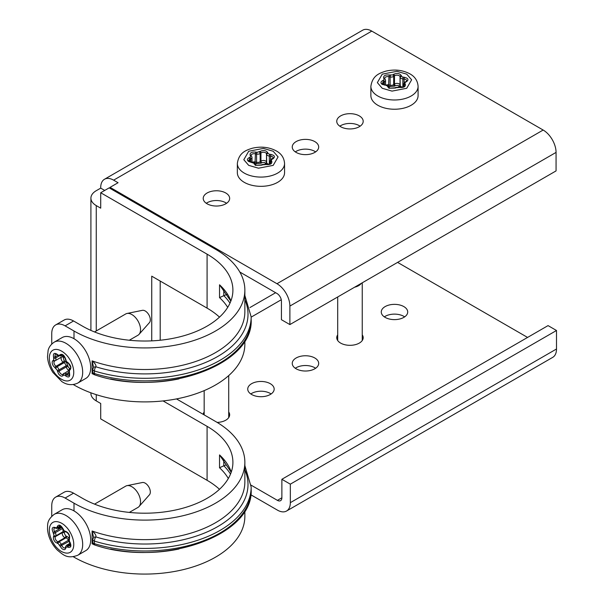 <?xml version="1.0" encoding="UTF-8"?>
<svg xmlns="http://www.w3.org/2000/svg" width="604" height="604" viewBox="0 0 604 604"><rect width="100%" height="100%" fill="white"/><g stroke="black" fill="none" stroke-linecap="round" stroke-linejoin="round"><path stroke-width="0.91" d="M94.979 374.948C160.913 397.417 253.922 366.198 251.158 319.441A106.38 61.419 180 0 1 94.42 373.544A3.148 1.216 107.2 0 0 94.979 374.948L94.337 374.669A3.148 1.82 120 0 0 94.752 374.805M92.759 539.5L93.68 537.273L95.908 536.926A3.148 1.216 107.2 0 0 94.42 541.101A3.148 1.82 180 0 1 93.68 540.784A3.148 1.82 180 0 1 92.759 539.5L92.759 542.067A3.148 1.82 0 0 0 93.68 543.351A3.148 1.82 0 0 0 94.42 543.668A3.148 1.216 107.2 0 0 94.979 545.072L94.337 544.793A3.148 1.82 120 0 0 94.752 544.929M296.119 368.787A13.22 7.633 180 0 1 292.245 363.389A13.22 7.633 180 0 1 300.407 356.337A13.22 7.633 180 0 1 314.812 357.991A13.22 7.633 180 0 1 318.686 363.389A13.22 7.633 180 0 1 310.524 370.441A13.22 7.633 180 0 1 296.119 368.787M315.62 368.266A13.22 7.633 0 0 0 314.812 367.753A13.22 7.633 0 0 0 295.303 368.266M362.249 334.858A13.22 7.633 180 0 1 363.193 337.689A13.22 7.633 180 0 1 355.031 344.741A13.22 7.633 180 0 1 340.626 343.087A13.22 7.633 180 0 1 336.753 337.689A13.22 7.633 180 0 1 337.696 334.858M385.141 317.387A13.22 7.633 180 0 1 381.267 311.989A13.22 7.633 180 0 1 389.429 304.937A13.22 7.633 180 0 1 403.834 306.59A13.22 7.633 180 0 1 407.708 311.989A13.22 7.633 180 0 1 399.546 319.04A13.22 7.633 180 0 1 385.141 317.387M404.642 316.873A13.22 7.633 0 0 0 403.834 316.36A13.22 7.633 0 0 0 384.325 316.873M251.604 394.48A13.22 7.633 180 0 1 247.731 389.089A13.22 7.633 180 0 1 255.892 382.038A13.22 7.633 180 0 1 270.298 383.691A13.22 7.633 180 0 1 274.171 389.089A13.22 7.633 180 0 1 266.009 396.133A13.22 7.633 180 0 1 251.604 394.48M271.113 393.967A13.22 7.633 0 0 0 270.298 393.453A13.22 7.633 0 0 0 250.788 393.967M203.238 414.359A13.22 7.633 180 0 1 204.167 411.951M296.119 152.397A13.22 7.633 180 0 1 292.245 147.006A13.22 7.633 180 0 1 300.407 139.954A13.22 7.633 180 0 1 314.812 141.608A13.22 7.633 180 0 1 318.686 147.006A13.22 7.633 180 0 1 310.524 154.058A13.22 7.633 180 0 1 296.119 152.397M315.62 151.883A13.22 7.633 0 0 0 314.812 151.37A13.22 7.633 0 0 0 295.303 151.883M340.626 126.704A13.22 7.633 180 0 1 336.753 121.306A13.22 7.633 180 0 1 344.914 114.254A13.22 7.633 180 0 1 359.32 115.908A13.22 7.633 180 0 1 363.193 121.306A13.22 7.633 180 0 1 355.031 128.358A13.22 7.633 180 0 1 340.626 126.704M360.135 126.191A13.22 7.633 0 0 0 359.32 125.677A13.22 7.633 0 0 0 339.818 126.191M207.089 203.797A13.22 7.633 180 0 1 203.223 198.399A13.22 7.633 180 0 1 211.385 191.347A13.22 7.633 180 0 1 225.79 193.001A13.22 7.633 180 0 1 229.656 198.399A13.22 7.633 180 0 1 221.502 205.451A13.22 7.633 180 0 1 207.089 203.797M226.598 203.284A13.22 7.633 0 0 0 225.79 202.77A13.22 7.633 0 0 0 206.281 203.284M92.82 372.532L92.11 373.717L93.243 373.612M244.862 299.697A103.239 59.6 180 0 1 208.289 361.29A103.239 59.6 180 0 1 95.908 366.802A3.148 1.216 107.2 0 0 94.42 370.977L94.42 373.544A3.148 1.82 180 0 1 93.68 373.227A3.148 1.82 120 0 0 94.337 374.669C93.801 374.835 93.28 373.921 92.759 371.943L92.759 369.369L93.68 367.149L95.908 366.802C96.285 365.201 95.024 363.223 92.11 360.867L93.59 367.24M92.82 542.656L92.11 543.849L93.243 543.736M244.862 469.821A103.239 59.6 180 0 1 208.289 531.414A103.239 59.6 180 0 1 95.908 536.926C96.285 535.325 95.024 533.347 92.11 530.999L93.59 537.371M251.113 485.171L277.417 500.361A6.297 3.632 -120 0 0 280.566 500.671A6.297 3.632 -120 0 0 281.872 497.787L281.872 479.289L548.047 325.609L556.503 330.494L290.328 484.166L290.328 502.671A18.256 10.54 60 0 1 286.545 511.029A18.256 10.54 60 0 1 277.417 510.123L250.803 494.759M527.571 337.432L397.598 262.393M228.712 411.951A13.22 7.633 180 0 1 229.656 414.782A13.22 7.633 180 0 1 217.146 422.407M371.785 31.106A18.256 10.54 -120 0 0 362.657 30.2L104.492 179.252A18.256 10.54 60 0 1 113.62 180.158L371.785 31.106L543.155 130.041L276.972 283.721L110.056 187.353L110.056 188.38M276.972 283.721A18.256 10.54 60 0 1 289.882 306.077L289.882 324.582L556.065 170.902L556.065 152.404A18.256 10.54 -120 0 0 543.155 130.041M286.545 511.029L552.728 357.357A18.256 10.54 -120 0 0 556.503 348.999L556.503 330.494M290.328 484.166L281.872 479.289M96.263 330.962L96.263 205.594A18.256 10.54 180 0 1 90.91 198.142A18.256 10.54 180 0 1 96.263 190.69L100.709 188.123L100.709 187.61A18.256 10.54 60 0 1 104.492 179.252M65.104 325.866L73.56 320.981L82.461 326.122A88.131 50.879 180 0 0 178.505 337.153A88.131 50.879 180 0 0 232.902 290.147A88.131 50.879 180 0 0 207.089 254.163L100.709 192.744L109.165 187.867L215.553 249.286A100.09 57.788 180 0 1 244.862 290.147A100.09 57.788 180 0 1 183.08 343.533A100.09 57.788 180 0 1 74.005 331.007L65.104 325.866A18.883 10.902 -120 0 0 55.659 324.929A18.883 10.902 -120 0 0 51.748 333.574L51.748 344.031M160.196 281.056L160.196 340.241M176.496 398.919L215.553 421.464A100.09 57.788 180 0 1 244.862 462.324A100.09 57.788 180 0 1 183.08 515.71A100.09 57.788 180 0 1 74.005 503.185L65.104 498.043A18.883 10.902 -120 0 0 55.659 497.115A18.883 10.902 -120 0 0 51.748 505.759L51.748 516.209M289.882 324.582L281.426 319.697L281.426 301.192A6.297 3.632 60 0 0 276.972 293.484L239.826 272.034M219.494 489.308A88.131 50.879 0 0 0 207.089 480.316L100.709 418.897L100.709 403.48L96.263 400.905L96.263 394.654M90.91 392.811L90.91 393.453A18.256 10.54 0 0 0 96.263 400.905M73.333 384.582L74.005 384.974A100.09 57.788 0 0 0 183.08 397.5A100.09 57.788 0 0 0 244.862 344.114L244.862 340.83M100.709 192.744L100.709 208.169L96.263 205.594M73.333 556.767L74.005 557.152A100.09 57.788 0 0 0 183.08 569.678A100.09 57.788 0 0 0 244.862 516.292L244.862 510.961M65.104 498.043L73.56 493.166L82.461 498.3A88.131 50.879 180 0 0 178.505 509.331A88.131 50.879 180 0 0 232.902 462.324A88.131 50.879 180 0 0 207.089 426.349L163.057 400.928M151.74 340.867L151.74 276.171L207.089 308.131A88.131 50.879 0 0 1 219.494 317.13M113.62 180.158L118.067 182.725L110.056 187.353M100.709 188.123L104.718 190.434M73.56 320.981A18.883 10.902 -120 0 0 64.115 320.044L55.659 324.929M73.56 493.166A18.883 10.902 -120 0 0 64.115 492.23L55.659 497.115M230.902 300.935A88.131 50.879 0 0 0 219.531 284.786L230.826 301.132M229.988 303.125A91.272 52.699 0 0 0 223.827 295.666L219.531 297.636A88.131 50.879 180 0 1 227.708 307.361M230.524 474.072A91.272 52.699 0 0 0 223.827 465.79L219.531 467.76A88.131 50.879 180 0 1 228.327 478.519M231.204 472.268L219.531 454.91L219.531 467.76M223.827 295.666L227.195 294.322M223.827 465.79L226.1 464.937M401.283 75.553L402.007 76.874L404.303 77.289C408.304 78.278 408.999 79.773 406.386 81.782L405.397 82.242L404.823 83.48L405.276 84.16C405.805 86.651 403.902 87.746 399.591 87.444L388.923 88.282L387.489 86.161L385.926 85.255L382.249 84.424C380.437 83.11 380.55 81.85 382.589 80.649L383.57 80.189L384.144 78.95L383.691 78.271C383.17 75.779 385.065 74.685 389.384 74.987L392.706 74.919L393.506 74.345C396.987 72.835 399.576 73.235 401.283 75.553A1.261 1.012 164.6 0 0 400.037 76.693L400.037 84.915A1.261 1.012 -15.4 0 1 398.791 86.055L398.262 85.458L395.461 85.541A1.261 0.8 54.6 0 1 394.488 84.054L394.488 75.832A3.148 1.82 180 0 1 397.742 75.221A3.148 1.82 180 0 1 400.037 76.693L400.241 85.64A3.148 1.82 0 0 0 401.116 86.636A3.148 1.82 0 0 0 402.845 87.15M377.794 105.247A23.609 13.628 0 0 0 403.517 108.199A23.609 13.628 0 0 0 418.089 95.606L418.089 86.357A23.609 13.628 180 0 1 403.517 98.95A23.609 13.628 180 0 1 377.794 95.991A23.609 13.628 180 0 1 370.879 86.357L370.879 95.606A23.609 13.628 0 0 0 377.794 105.247M267.746 152.646A1.261 1.012 164.6 0 0 266.5 153.786L266.5 162.008A1.261 1.012 -15.4 0 1 265.262 163.155L264.733 162.552L261.932 162.635A1.261 0.8 54.6 0 1 260.951 161.155L260.951 152.925A3.148 1.82 180 0 1 264.212 152.321A3.148 1.82 180 0 1 266.5 153.786L266.704 162.733A3.148 1.82 0 0 0 267.587 163.729A3.148 1.82 0 0 0 269.308 164.243L269.316 156.021A3.148 1.82 180 0 1 267.587 155.507A3.148 1.82 180 0 1 266.704 154.511A1.261 1.012 164.6 0 1 267.95 153.371L269.512 154.269L269.316 156.021L270.569 156.134A3.148 1.82 180 0 1 273.219 157.931L271.332 159.222A1.261 0.649 64.9 0 1 271.86 159.335L271.294 160.573L271.747 161.253C272.268 163.752 270.373 164.847 266.054 164.545L255.394 165.375L253.959 163.254L248.712 161.517C246.908 160.203 247.021 158.95 249.052 157.75L250.041 157.282L250.615 156.051L250.162 155.364C249.633 152.872 251.528 151.778 255.847 152.08L257.032 152.344L259.977 151.445C263.45 149.935 266.039 150.336 267.746 152.646L267.95 153.371M244.258 182.34A23.609 13.628 0 0 0 269.988 185.292A23.609 13.628 0 0 0 284.559 172.699L284.559 163.45A23.609 13.628 180 0 1 269.988 176.043A23.609 13.628 180 0 1 244.258 173.091A23.609 13.628 180 0 1 237.349 163.45L237.349 172.699A23.609 13.628 0 0 0 244.258 182.34M361.328 283.336A12.276 7.089 180 0 1 354.646 287.194M129.309 512.418L138.006 507.39A12.276 7.089 -120 0 0 139.056 506.529A12.276 7.089 -120 0 0 134.775 488.998A12.276 7.089 -120 0 0 127.006 485.654A12.276 7.089 -120 0 0 125.73 486.129L94.549 504.136M139.056 506.529L149.445 494.789A7.218 4.168 -120 0 0 146.931 484.491A7.218 4.168 -120 0 0 142.363 482.521L127.006 485.654M85.806 550.614A23.609 13.628 -120 0 0 79.592 515.235A23.609 13.628 -120 0 0 62.204 509.723L54.186 514.351A23.609 13.628 60 0 1 71.582 519.863A23.609 13.628 60 0 1 77.795 555.242L85.806 550.614M69.173 535.386L67.942 533.189M68.139 533.453L68.894 534.661M129.309 340.233L138.006 335.212A12.276 7.089 -120 0 0 139.056 334.344A12.276 7.089 -120 0 0 137.387 320.029A12.276 7.089 -120 0 0 127.006 313.468A12.276 7.089 -120 0 0 125.73 313.952L94.549 331.951M139.056 334.344L149.445 322.612A7.218 4.168 -120 0 0 148.463 314.193A7.218 4.168 -120 0 0 142.363 310.343L127.006 313.468M85.806 378.429A23.609 13.628 -120 0 0 84.613 349.233A23.609 13.628 -120 0 0 62.204 337.545L54.186 342.174A23.609 13.628 60 0 1 76.602 353.861A23.609 13.628 60 0 1 77.795 383.057L85.806 378.429M93.68 543.351A3.148 1.82 120 0 0 94.337 544.793C93.801 544.959 93.28 544.045 92.759 542.067M92.759 371.943A3.148 1.82 0 0 0 93.68 373.227M92.759 369.369A3.148 1.82 0 0 0 93.68 370.66A3.148 1.82 0 0 0 94.42 370.977A106.38 61.419 0 0 0 251.158 316.873L244.862 295.477M277.417 500.361L281.872 497.787M281.268 299.75L251.158 317.13M249.988 307.527L275.643 292.714M556.503 348.999L290.328 502.671M74.005 331.007L74.005 338.716M74.005 384.469L74.005 384.974M93.854 374.329A100.09 57.788 180 0 1 92.11 373.717L92.11 360.867A100.09 57.788 0 0 0 193.491 362.211A100.09 57.788 0 0 0 244.862 311.732L244.862 290.147M178.973 378.889A100.09 57.788 180 0 1 110.585 378.889M74.005 503.185L74.005 510.893M74.005 556.654L74.005 557.152M178.973 549.013A100.09 57.788 180 0 1 110.585 549.013M93.854 544.453A100.09 57.788 180 0 1 92.11 543.849L92.11 530.999A100.09 57.788 0 0 0 193.491 532.335A100.09 57.788 0 0 0 244.862 481.856L244.862 462.324M207.089 254.163L207.089 308.131M207.089 426.349L207.089 480.316M219.531 284.786L219.531 297.636M231.264 472.094A88.131 50.879 0 0 0 219.531 454.91M289.882 306.077L556.065 152.404M251.158 486.998L251.158 489.565A106.38 61.419 180 0 1 94.42 543.668L94.42 541.101A106.38 61.419 0 0 0 251.158 486.998L244.862 465.601M223.774 295.681L223.774 289.928M223.774 465.805L223.774 460.052M382.241 88.282L377.349 82.627L382.241 74.149L396.934 71.325L406.726 74.149L411.626 79.803L406.726 88.282L392.034 91.113L382.241 88.282M403.049 77.176L402.853 78.92A3.148 1.82 180 0 1 401.116 78.414A3.148 1.82 180 0 1 400.241 77.418A1.261 1.012 164.6 0 1 401.479 76.27M384.673 85.141L382.219 83.654A3.148 1.82 180 0 1 383.381 82.242L384.363 81.782L384.363 84.862M395.461 88.086A1.261 0.8 -125.4 0 0 394.737 88.086L389.557 88.222L388.704 86.855A1.261 1.012 -15.4 0 1 388.734 87.074M398.791 86.055L398.995 86.78A1.261 1.012 -15.4 0 0 400.241 85.64L400.037 84.915A3.148 1.82 0 0 0 399.153 83.918A3.148 1.82 0 0 0 394.488 84.054L393.687 84.628L393.687 76.398L394.488 75.832A1.261 0.8 54.6 0 0 393.506 74.345M406.386 81.782A1.261 0.649 -115.1 0 0 405.85 81.668L404.861 82.129A1.261 0.649 64.9 0 1 405.397 82.242M404.303 77.289L404.099 79.041A3.148 1.82 180 0 1 406.756 80.83L405.85 81.668M402.853 87.142L402.853 78.92L404.099 79.041L404.099 82.642M392.706 74.919A1.261 0.8 54.6 0 1 393.687 76.398A3.148 1.82 180 0 1 390.116 76.957L390.116 85.179L388.931 84.915A3.148 1.82 0 0 0 386.213 85.051M390.569 75.243L390.116 76.957L388.931 76.693L388.561 86.485M389.384 74.987L388.931 76.693A3.148 1.82 180 0 0 384.665 78.392L384.74 78.603A1.261 0.959 -33.5 0 0 383.691 78.271M384.144 78.95A1.261 0.959 -33.5 0 1 385.193 79.29L384.74 78.603M383.57 80.189A1.261 0.649 64.9 0 1 384.363 81.782A3.148 1.82 180 0 0 385.533 80.37L385.193 79.29M385.322 79.72A3.148 1.82 180 0 1 385.533 80.37L385.533 84.983M382.589 80.649A1.261 0.649 64.9 0 1 383.381 82.242L383.381 84.598M385.926 85.255L384.786 84.915M387.489 86.161A1.261 1.012 -15.4 0 1 388.704 86.855C388.75 86.13 387.859 85.519 386.039 85.028M387.692 86.885A1.261 1.012 -15.4 0 1 388.901 87.572M396.262 87.52A1.261 0.8 -125.4 0 0 395.529 87.52L394.737 88.086M398.406 87.187L395.529 87.52M399.591 87.444L398.678 86.984M405.276 84.16A1.261 0.959 146.5 0 0 404.099 85.451A3.148 1.82 180 0 1 404.31 86.1C405.005 86.591 403.525 86.976 399.856 87.248M404.823 83.48A1.261 0.959 146.5 0 0 403.646 84.764L404.099 86.463M403.646 86.81L403.646 84.764A3.148 1.82 180 0 1 403.442 84.115L404.861 82.129M388.636 86.659L394.661 86.108L395.461 85.541M389.671 86.885L390.116 85.179A3.148 1.82 0 0 0 393.687 84.628A1.261 0.8 54.6 0 0 394.661 86.108M248.712 165.375L243.812 159.728L248.712 151.242L263.397 148.418L273.189 151.242L278.089 156.897L273.189 165.375L258.504 168.206L248.712 165.375M251.136 162.234L248.682 160.747A3.148 1.82 180 0 1 249.845 159.335L250.834 158.875L250.834 161.955M261.932 165.179A1.261 0.8 -125.4 0 0 261.2 165.179L256.021 165.315L255.167 163.948A1.261 1.012 -15.4 0 1 255.198 164.167M265.262 163.155L265.458 163.873A1.261 1.012 -15.4 0 0 266.704 162.733L266.5 162.008A3.148 1.82 0 0 0 265.624 161.011A3.148 1.82 0 0 0 260.951 161.155L260.15 161.721L260.15 153.499L260.951 152.925A1.261 0.8 54.6 0 0 259.977 151.445M269.512 154.269L270.766 154.39C274.767 155.371 275.462 156.866 272.849 158.875L271.86 159.335M272.849 158.875A1.261 0.649 -115.1 0 0 272.313 158.761M270.766 154.39L270.569 159.735M259.176 152.012A1.261 0.8 54.6 0 1 260.15 153.499A3.148 1.82 180 0 1 256.587 154.05L256.587 162.272L255.401 162.008A3.148 1.82 0 0 0 252.676 162.144M257.032 152.344L256.587 154.05L255.401 153.786L255.031 163.578M255.847 152.08L255.401 153.786A3.148 1.82 180 0 0 251.128 155.485L251.211 155.696A1.261 0.959 -33.5 0 0 250.162 155.364M250.615 156.051A1.261 0.959 -33.5 0 1 251.664 156.383L251.211 155.696M250.041 157.282A1.261 0.649 64.9 0 1 250.834 158.875A3.148 1.82 180 0 0 251.996 157.463L251.664 156.383M251.785 156.814A3.148 1.82 180 0 1 251.996 157.463L251.996 162.076M249.052 157.75A1.261 0.649 64.9 0 1 249.845 159.335L249.845 161.698M252.389 162.348L251.249 162.008M253.959 163.254A1.261 1.012 -15.4 0 1 255.167 163.948C255.22 163.223 254.329 162.619 252.502 162.121M254.156 163.978A1.261 1.012 -15.4 0 1 255.371 164.673M262.725 164.613A1.261 0.8 -125.4 0 0 262 164.613L261.2 165.179M264.869 164.28L262 164.613M266.054 164.545L265.141 164.077M271.747 161.253A1.261 0.959 146.5 0 0 270.569 162.544A3.148 1.82 180 0 1 270.773 163.193C271.475 163.692 269.988 164.069 266.326 164.341M271.294 160.573A1.261 0.959 146.5 0 0 270.116 161.857L270.569 163.563M270.116 163.903L270.116 161.857A3.148 1.82 180 0 1 269.905 161.208L271.332 159.222M255.107 163.752L261.132 163.208L261.932 162.635M256.134 163.978L256.587 162.272A3.148 1.82 0 0 0 260.15 161.721A1.261 0.8 54.6 0 0 261.132 163.208M57.44 548.319C53.899 545.427 47.127 534.23 50.004 525.971C53.197 518.021 62.431 522.641 65.64 526.416C69.181 529.308 75.953 540.497 73.076 548.757C69.883 556.707 60.649 552.086 57.44 548.319M64.062 530.637L64.885 531.135A1.261 0.906 103.4 0 0 65.481 531.845L66.342 532.048A1.261 0.906 103.4 0 1 65.745 531.339C68.818 532.97 70.049 535.348 69.437 538.474L69.332 541.124L69.981 542.218C71.627 546.167 70.993 547.866 68.078 547.307L67.18 546.869L65.987 547.36L65.776 548.243C65.066 550.063 63.714 550.123 61.706 548.432L58.195 543.592L55.417 542.218C53.567 540.104 52.978 538.119 53.643 536.261L54.035 535.544L53.099 532.517C51.453 528.56 52.087 526.869 55.002 527.42L55.9 527.858L57.093 527.375L57.305 526.492C58.731 524.166 60.596 524.846 62.899 528.53L64.062 530.637M57.335 543.389A1.261 0.906 -76.6 0 1 57.976 541.743A3.148 1.82 60 0 1 56.602 540.905A3.148 1.82 60 0 1 55.341 536.654L55.727 535.937L62.846 531.83A3.148 1.82 -120 0 0 62.378 528.591L55.251 532.698L54.602 531.611A3.148 1.82 60 0 1 54.564 527.911L58.256 528.47A3.148 1.82 60 0 0 58.845 527.602L59.056 526.718A3.148 1.82 60 0 1 59.645 525.842C59.97 525.238 60.966 526.129 62.642 528.523L63.405 529.678M65.776 548.243A1.261 0.876 -166.6 0 1 65.443 547.435L65.217 547.858A3.148 1.82 60 0 1 62.892 547.126A3.148 1.82 60 0 1 61.804 545.525L61.298 544.378L68.418 540.27A3.148 1.82 -120 0 0 67.331 538.677A3.148 1.82 -120 0 0 65.957 537.839L58.837 541.947L57.976 541.743L65.096 537.635L65.957 537.839A1.261 0.906 -76.6 0 0 66.599 536.193L65.738 535.99L64.152 532.932L64.779 531.558M68.954 537.839L66.599 536.193M64.152 532.932A1.261 0.966 28.5 0 0 62.461 532.539A3.148 1.82 -120 0 0 63.722 536.797A3.148 1.82 -120 0 0 65.096 537.635A1.261 0.906 -76.6 0 0 65.738 535.99M69.158 541.29L68.924 541.418A3.148 1.82 -120 0 0 70.019 543.011A3.148 1.82 -120 0 0 70.177 543.162M64.885 531.135L65.745 531.339M69.437 538.474A1.261 0.966 -151.5 0 1 69.218 537.356L68.833 538.066A1.261 0.966 28.5 0 0 69.052 539.183M57.305 526.492A1.261 0.876 13.4 0 0 59.056 526.718L60.377 525.956M57.093 527.375A1.261 0.876 13.4 0 0 58.845 527.602L61.012 526.348M55.9 527.858A1.261 0.785 115.9 0 0 56.24 528.477M55.002 527.42A1.261 0.785 115.9 0 0 55.341 528.039M53.099 532.517L61.729 527.496L62.605 528.455M53.748 533.604L55.251 532.698A3.148 1.82 60 0 1 55.727 535.937A1.261 0.966 28.5 0 1 54.035 535.544M53.643 536.261A1.261 0.966 28.5 0 0 55.341 536.654L62.461 532.539L62.846 531.83A1.261 0.966 28.5 0 1 64.545 532.222M58.195 543.592A1.261 0.906 -76.6 0 1 58.837 541.947A3.148 1.82 60 0 1 61.298 544.378L59.675 545.057M60.181 546.197L68.924 541.418L68.667 540.135M65.987 547.36A1.261 0.876 -166.6 0 1 65.655 546.552L65.443 547.435M67.18 546.869A1.261 0.785 -64.1 0 1 68.003 545.291L70.442 543.887M70.2 543.155L66.606 545.231A3.148 1.82 60 0 1 68.003 545.291L68.894 545.729L70.577 544.755M68.078 547.307A1.261 0.785 -64.1 0 1 68.894 545.729A3.148 1.82 60 0 0 70.298 545.789C70.872 545.714 70.698 544.559 69.792 542.347L69.981 542.218M69.332 541.124L69.792 542.347M61.336 526.696A3.148 1.82 -120 0 0 61.729 527.496L61.963 527.36M53.764 371.603C50.683 367.64 46.463 355.696 52.087 350.743C57.976 346.19 66.87 354.284 69.324 358.761C72.397 362.732 76.617 374.676 70.993 379.622C65.104 384.182 56.21 376.088 53.764 371.603M66.327 361.237L67.089 362.03A1.261 0.679 123 0 0 67.293 362.574L68.192 363.147C70.6 366.56 71.287 368.274 70.26 368.304L69.611 368.666A1.261 1.027 60.7 0 0 69.339 370.275L69.483 373.068C70.147 376.919 68.939 377.915 65.866 376.05L65.005 375.273L63.533 375.061L63.042 375.643C61.714 376.692 60.189 376.081 58.46 373.785L57.199 370.184L53.311 365.911C51.876 363.374 51.808 361.554 53.099 360.452L53.741 360.097L53.597 357.304C52.933 353.446 54.141 352.457 57.214 354.314L58.075 355.092L59.547 355.303L60.038 354.729C62.31 353.634 64.183 355.077 65.655 359.048L66.327 361.237M55.1 367.761A1.261 0.679 -57 0 1 56.044 366.251A3.148 1.82 60 0 1 54.76 364.929A3.148 1.82 60 0 1 54.602 361.041A3.148 1.82 60 0 1 54.609 361.041A1.261 1.027 60.7 0 0 54.617 361.033L55.236 360.686M62.944 374.344A3.148 1.82 60 0 1 62.907 374.367A3.148 1.82 60 0 1 59.917 372.804A3.148 1.82 60 0 1 59.177 371.045L58.95 369.912L66.078 365.798A3.148 1.82 -120 0 0 65.338 364.038A3.148 1.82 -120 0 0 64.062 362.717L56.935 366.832L56.044 366.251L63.163 362.136L64.062 362.717A1.261 0.679 -57 0 0 65.005 361.207L64.107 360.633L63.254 357.5L64.401 356.67M63.042 375.643A1.261 1.004 -139.4 0 1 62.975 374.306L62.907 374.367M69.082 371.905L69.596 368.674A3.148 1.82 60 0 1 69.611 368.666L68.056 366.658L66.795 363.057L65.005 361.207M61.608 357.002A3.148 1.82 -120 0 0 61.887 360.822A3.148 1.82 -120 0 0 63.163 362.136A1.261 0.679 -57 0 0 64.107 360.633M68.056 366.658A1.261 0.521 -11.3 0 0 66.304 366.93A3.148 1.82 -120 0 0 67.036 368.697A3.148 1.82 -120 0 0 68.607 370.184M67.089 362.03L67.988 362.611C70.917 365.375 71.582 367.806 69.981 369.912L69.339 370.275M69.981 369.912A1.261 1.027 -119.3 0 1 70.245 368.304A3.148 1.82 60 0 1 70.245 368.304L70.245 368.304M67.988 362.611A1.261 0.679 123 0 0 68.192 363.147M65.881 360.18A1.261 0.521 168.7 0 1 65.534 359.909L67.293 362.574M65.655 359.048A1.261 0.521 168.7 0 1 65.308 358.776L65.534 359.909M60.038 354.729A1.261 1.004 40.6 0 0 61.676 355.205A3.148 1.82 60 0 1 61.955 354.971C62.371 354.11 63.488 355.386 65.308 358.776M59.547 355.303A1.261 1.004 40.6 0 0 61.178 355.786L62.144 354.933M58.075 355.092A1.261 0.506 131.8 0 0 58.127 355.514L60.898 356.02A3.148 1.82 60 0 0 61.178 355.786L62.522 355.009M57.214 354.314A1.261 0.506 131.8 0 0 57.267 354.737L58.127 355.514M53.597 357.304L55.281 356.79A3.148 1.82 60 0 1 55.704 354.065L57.267 354.737M53.998 358.459L55.681 357.946L55.281 356.79L57.878 355.288M53.741 360.097A1.261 1.027 60.7 0 0 55.251 360.671A3.148 1.82 60 0 1 55.251 360.671L62.378 356.564A3.148 1.82 -120 0 0 62.386 356.556A3.148 1.82 -120 0 0 63.035 355.273M58.95 356.058L55.681 357.946A3.148 1.82 60 0 1 55.266 360.663L54.609 361.033A1.261 1.027 60.7 0 1 53.099 360.452M55.991 368.342A1.261 0.679 -57 0 1 56.935 366.832A3.148 1.82 60 0 1 58.95 369.912A1.261 0.521 -11.3 0 1 57.199 370.184M57.425 371.317A1.261 0.521 -11.3 0 0 59.177 371.045L66.304 366.93L66.078 365.798A1.261 0.521 -11.3 0 1 67.829 365.526M63.533 375.061A1.261 1.004 -139.4 0 1 63.684 373.551A3.148 1.82 60 0 1 63.964 373.317A3.148 1.82 60 0 1 66.13 373.906L68.947 372.283M65.005 375.273A1.261 0.506 -48.2 0 1 66.13 373.906L66.991 374.684L69.301 373.348M65.866 376.05A1.261 0.506 -48.2 0 1 66.991 374.684A3.148 1.82 60 0 0 69.158 375.273L69.483 373.068M63.888 357.138A1.261 1.027 60.7 0 0 62.386 356.556L55.266 360.663M63.254 357.5A1.261 1.027 60.7 0 0 61.85 356.866M93.552 367.33L93.605 366.877M93.605 536.979L93.552 537.454M90.91 198.142L90.91 330.411M251.158 489.565C253.922 536.322 160.913 567.541 94.979 545.072M251.158 319.441L251.158 316.873M418.089 86.357C417.681 80.815 414.948 76.64 409.874 73.839C402.596 69.996 394.571 69.098 385.805 71.151C379.614 73.122 372.426 75.447 370.879 86.357M403.442 86.916L403.442 84.115M284.559 163.45C284.152 157.908 281.411 153.733 276.338 150.932C269.059 147.089 261.041 146.191 252.268 148.244C246.085 150.215 238.897 152.54 237.349 163.45M269.905 164.009L269.905 161.208M228.712 375.582L228.712 417.613M204.167 390.622L204.167 414.895M362.249 282.8L362.249 340.52M337.696 296.972L337.696 340.52M54.186 514.351C46.538 520.474 47.807 524.408 47.497 529.066C48.222 537.069 51.551 544.121 57.471 550.221C63.118 554.631 66.991 559.334 77.795 555.242M63.148 529.67L65.481 531.845M69.218 537.356C69.641 535.476 68.682 533.709 66.342 532.048M66.606 545.231L65.655 546.552M69.143 541.26L68.833 538.066M61.374 526.673L58.256 528.47M54.186 342.174C48.977 345.699 48.29 349.844 48.116 350.411L47.497 356.851C47.882 362.264 49.694 367.474 52.941 372.479L61.782 381.547C64.394 383.268 70.079 386.636 77.795 383.057M68.577 370.66L62.975 374.306M68.788 371.807L69.181 372.962M62.597 355.039L60.898 356.02"/></g></svg>
